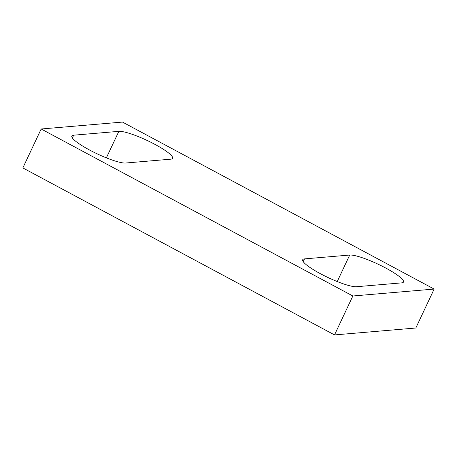 <?xml version="1.0" encoding="UTF-8"?>
<svg xmlns="http://www.w3.org/2000/svg" width="457" height="457" viewBox="0 0 457 457"><rect width="100%" height="100%" fill="white"/><g stroke="black" fill="none" stroke-linecap="round" stroke-linejoin="round"><path stroke-width="0.69" d="M349.708 255.046L304.533 258.885A30.722 5.335 25.2 0 0 302.711 259.725A30.722 5.335 25.2 0 0 324.224 275.68A30.722 5.335 25.2 0 0 356.483 286.722L401.652 282.877A30.722 5.335 25.2 0 0 403.48 282.043A30.722 5.335 25.2 0 0 381.966 266.083A30.722 5.335 25.2 0 0 349.708 255.046L337.232 281.552M118.843 131.348A30.722 5.335 25.2 0 1 151.096 142.384A30.722 5.335 25.2 0 1 172.609 158.345A30.722 5.335 25.2 0 1 170.787 159.179L125.612 163.023A30.722 5.335 25.2 0 1 93.359 151.981A30.722 5.335 25.2 0 1 71.846 136.026A30.722 5.335 25.2 0 1 73.668 135.192L118.843 131.348L106.367 157.859M41.17 128.994L22.85 167.93L334.518 334.924L352.844 295.987L41.17 128.994L122.482 122.076L434.15 289.07L415.83 328.006L334.518 334.924M434.15 289.07L352.844 295.987M304.533 258.885L303.231 261.661M73.668 135.192L72.366 137.963"/></g></svg>
